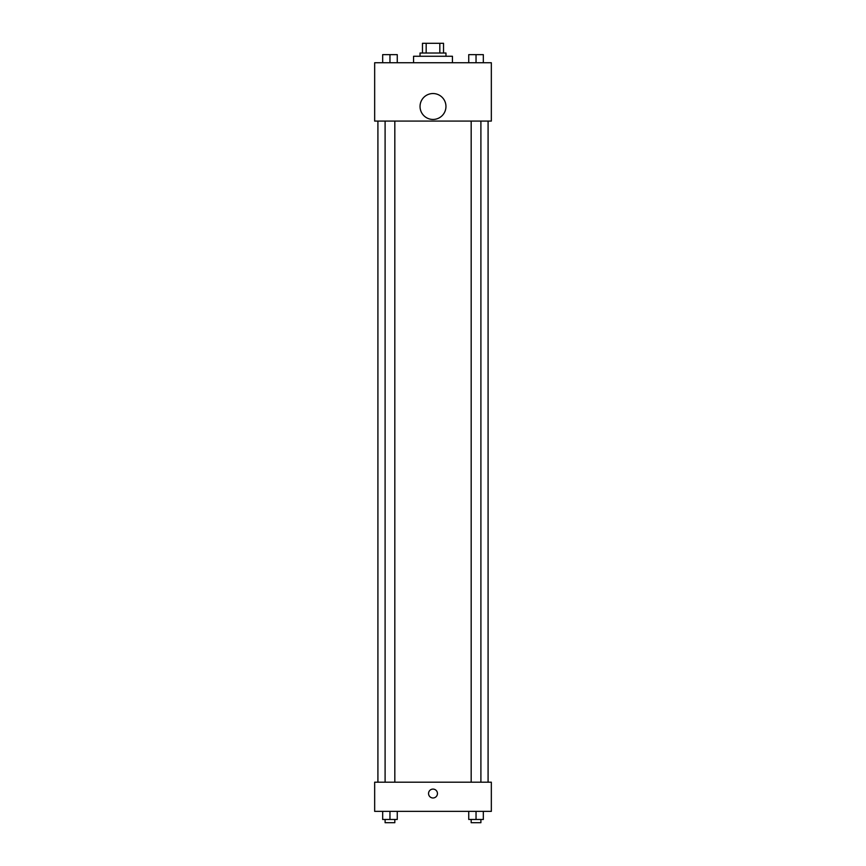 <?xml version="1.0" encoding="UTF-8"?>
<svg xmlns="http://www.w3.org/2000/svg" width="866" height="866" viewBox="0 0 866 866"><rect width="100%" height="100%" fill="white"/><g stroke="black" fill="none" stroke-linecap="round" stroke-linejoin="round"><path stroke-width="1.3" d="M426.18 53.021L426.18 43.3L422.467 43.3L422.467 53.021L422.467 43.3M426.18 43.3L443.533 43.3L443.533 53.021M439.82 53.021L439.82 43.3M420.032 56.268L420.032 53.021L445.968 53.021L445.968 56.268M452.442 62.742L452.442 56.268L413.558 56.268L413.558 62.742M374.664 62.742L491.336 62.742L491.336 121.078L374.664 121.078L374.664 62.742M433 119.454A12.968 12.968 0 0 1 421.774 100.012A12.968 12.968 0 0 1 444.226 100.012A12.968 12.968 0 0 1 433 119.454M374.664 782.193L491.336 782.193L491.336 811.355L374.664 811.355L374.664 782.193M433 797.987A4.46 4.46 0 0 1 429.146 791.308A4.46 4.46 0 0 1 436.854 791.308A4.46 4.46 0 0 1 433 797.987M468.744 811.355L468.744 819.463L483.325 819.463L483.325 811.355L483.325 819.463M476.04 819.463L476.04 811.355M480.901 819.463L480.901 822.7L471.18 822.7L471.18 819.463M382.675 811.355L382.675 819.463L397.256 819.463L397.256 811.355L397.256 819.463M389.96 819.463L389.96 811.355M394.82 819.463L394.82 822.7L385.099 822.7L385.099 819.463M468.744 62.742L468.744 54.645L483.325 54.645L483.325 62.742L483.325 54.645M476.04 62.742L476.04 54.645M480.901 54.645L471.18 54.645M382.675 62.742L382.675 54.645L397.256 54.645L397.256 62.742L397.256 54.645M389.96 62.742L389.96 54.645M394.82 54.645L385.099 54.645M488.088 782.193L488.088 121.078M377.912 782.193L377.912 121.078M471.18 121.078L471.18 782.193M480.901 121.078L480.901 782.193M394.82 782.193L394.82 121.078M385.099 782.193L385.099 121.078"/></g></svg>
